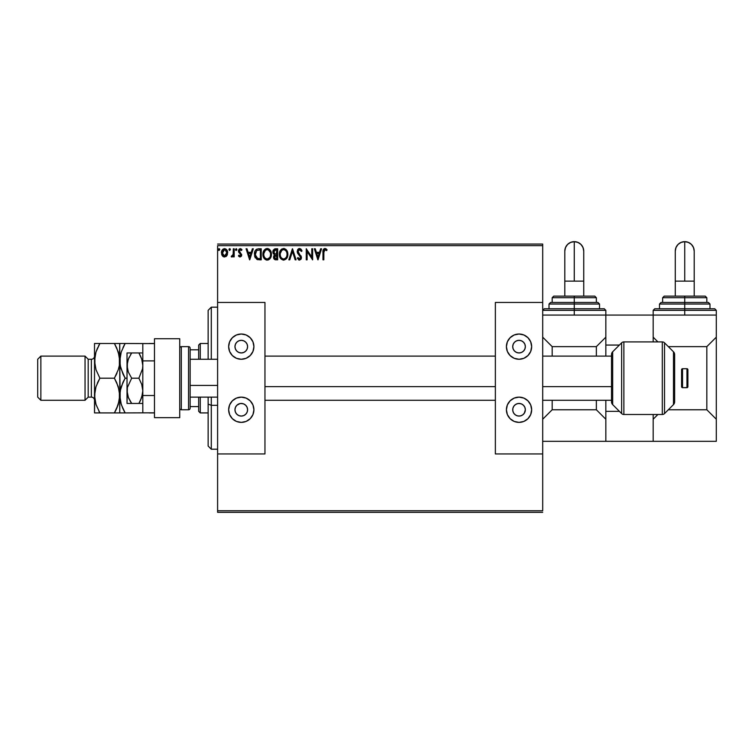 <?xml version="1.0" encoding="UTF-8"?>
<svg xmlns="http://www.w3.org/2000/svg" width="754" height="754" viewBox="0 0 754 754"><rect width="100%" height="100%" fill="white"/><g stroke="black" fill="none" stroke-linecap="round" stroke-linejoin="round"><path stroke-width="1.13" d="M217.604 245.634L542.701 245.634L542.701 302.448L495.359 302.448L495.359 453.946L542.701 453.946L542.701 510.76L217.604 510.76L217.604 453.946L217.604 512.343L542.701 512.343L217.604 512.343L217.604 510.76L542.701 510.76L542.701 245.634L217.604 245.634L217.604 302.448L217.604 245.634M226.841 255.672L227.623 252.09L225.917 249.037L223.175 249.037L221.61 251.384L221.883 255.012L223.863 256.916L226.398 256.209L227.661 252.807C227.689 250.517 226.643 249.131 224.541 248.65C222.449 249.131 221.412 250.517 221.431 252.807L222.26 255.672L224.541 257.001L226.841 255.672M233.325 248.792L234.183 248.792L233.325 248.792L233.137 254.55L231.205 256.728L232.355 256.878L233.325 255.672L233.325 256.86L234.183 256.86L234.183 248.792L234.183 256.86L234.183 248.792L233.325 248.792L233.193 254.277L231.205 256.728L231.855 257.001L233.325 255.672L233.325 256.86L234.183 256.86L233.325 256.86M240.064 257.001L241.299 256.303L241.666 254.569L239.48 251.713L239.338 250.488L240.083 249.668L241.478 250.488L241.968 249.744L240.224 248.65L239.122 249.112L238.453 250.573L238.707 252.232L240.818 254.739L240.196 255.992L238.924 255.163L238.424 255.86L239.122 256.624L240.064 257.001L241.685 254.89L239.272 250.941L240.319 249.64L241.478 250.488L241.968 249.744L240.215 248.65L238.424 250.978L240.837 254.927L240.017 256.011L238.924 255.163L238.424 255.86L240.064 257.001M254.447 253.693L254.428 254.173C254.305 250.988 255.719 249.197 258.66 248.792L256.511 249.263L255.125 250.875L254.673 256.303L256.925 259.442L261.233 259.838L261.233 248.792L258.66 248.792C255.719 249.197 254.305 250.988 254.428 254.173L256.925 259.442L261.233 259.838L261.233 248.792L261.233 259.838L259.555 259.838M275.446 248.792L277.661 248.792L274.607 248.924L273.202 250.271L272.948 252.807L274.588 254.748L273.608 256.435L273.693 258.151L275.04 259.706L277.661 259.838L277.661 248.792L277.661 259.838L277.661 248.792L275.446 248.792L272.844 251.93L274.588 254.748L273.551 257.105C273.561 258.839 274.409 259.753 276.096 259.838L275.86 259.838M289.772 259.838L288.848 259.838L292.392 248.792L288.848 259.838L289.772 259.838L292.458 251.459L295.144 259.838L296.068 259.838L292.533 248.792L296.068 259.838L292.533 248.792L288.848 259.838L289.772 259.838L292.458 251.459L295.144 259.838L296.068 259.838L295.144 259.838M311.788 248.792L311.788 257.01L306.265 248.792L306.265 259.838L307.114 259.838L307.114 251.6L312.637 259.838L312.637 248.792L311.788 248.792L312.637 248.792L311.788 248.792L311.788 257.01L306.265 248.792L306.265 259.838L307.114 259.838L307.114 251.6L312.637 259.838L312.637 248.792L312.458 259.838M323.824 252.486L324.267 250.017L325.153 249.649L326.652 250.63L327.085 249.781L325.002 248.509L323.334 249.583L322.976 259.838L323.824 259.838L323.824 252.486L325.012 249.64L326.652 250.63L327.085 249.781L325.002 248.509C323.315 249.084 322.637 250.375 322.976 252.373L322.976 259.838L323.824 259.838L323.871 251.205M320.638 248.792L321.562 248.792L318.018 259.838L321.562 248.792L320.638 248.792L319.498 252.336L316.397 252.336L315.266 248.792L314.343 248.792L317.877 259.838L321.562 248.792L320.638 248.792L319.498 252.336L316.397 252.336L315.266 248.792L314.343 248.792L317.877 259.838L314.343 248.792L315.266 248.792M299.536 248.509L297.792 249.517L297.199 251.497L297.745 253.457L300.573 257.208L299.734 258.961L298.009 257.576L297.34 258.254L299.479 260.121L300.978 259.253L301.43 257.105L298.33 252.599L298.179 250.752L299.602 249.64L301.327 251.478L302.015 250.922L300.808 248.99L299.536 248.509L297.199 251.497L300.601 257.585L299.489 258.99L298.009 257.576L297.34 258.254L299.479 260.121L301.449 257.548L298.056 251.516L299.602 249.64L301.327 251.478L302.015 250.922L299.536 248.509M280.375 250.507L283.589 248.509C280.714 249.225 279.3 251.167 279.357 254.315C279.3 257.51 280.733 259.442 283.664 260.121C286.52 259.367 287.915 257.416 287.858 254.268L286.831 250.488L283.843 248.518L280.969 249.734L279.376 253.825L280.384 258.141L283.155 260.092L286.275 258.867L287.802 255.257M271.431 254.268L269.791 249.706L268.141 248.65L266.181 248.65L264.541 249.734L263.165 252.345L263.165 256.303L265.333 259.574L268.207 259.97L270.441 258.075L271.431 254.268C271.468 251.12 270.045 249.197 267.161 248.509C264.286 249.225 262.873 251.167 262.929 254.315C262.873 257.51 264.305 259.442 267.227 260.121C270.092 259.367 271.487 257.416 271.431 254.268M252.373 248.792L253.297 248.792L249.753 259.838L253.297 248.792L252.373 248.792L251.242 252.336L248.132 252.336L247.001 248.792L246.077 248.792L249.612 259.838L253.297 248.792L252.373 248.792L251.242 252.336L248.132 252.336L247.001 248.792L246.077 248.792L249.612 259.838L246.077 248.792L247.001 248.792M236.162 250.488L235.455 249.574L236.162 250.488L235.455 249.574L236.162 250.488L235.455 249.574L236.162 248.65L236.869 249.574L236.322 248.669L235.493 249.885L236.162 250.488L236.831 249.885L235.851 250.403M228.943 249.574L229.65 248.65L228.943 249.574L229.65 250.488L228.943 249.574L229.65 250.488L228.943 249.574L229.65 248.65L230.356 249.574L229.65 250.488L228.943 249.574L229.65 248.65L230.356 249.574L230.177 248.961L229.112 248.961L229.339 250.403L230.356 249.574L229.489 250.469M218.321 249.574L219.028 248.65L218.321 249.574L219.028 250.488L218.321 249.574L219.028 250.488L218.321 249.574L219.028 248.65L219.734 249.574L219.028 250.488L218.321 249.574L219.028 248.65L219.734 249.574L219.555 248.961L218.49 248.961L218.717 250.403L219.734 249.574L218.867 250.469M542.701 244.06L217.604 244.06L542.701 244.06L542.701 245.634L542.701 244.06M323.824 259.838L322.976 259.838M322.985 251.648L323.032 250.903M323.532 249.254L324.38 248.603M325.615 248.613L326.312 249.008M327.085 249.781L326.652 250.63L324.795 249.668M326.652 250.63L325.436 249.734M317.952 257.171L316.765 253.467L319.14 253.467L317.952 257.171L316.765 253.467L319.14 253.467L317.952 257.171M307.114 259.838L306.265 259.838L306.463 248.792M301.129 249.31L302.015 250.922L301.327 251.478L301.053 250.875M298.084 251.129L298.471 252.844M298.056 251.516L298.33 252.599M300.931 255.719L301.44 257.321M300.978 259.263L301.346 258.424M299.102 260.073L298.452 259.762M297.34 258.254L298.216 257.943M298.98 258.848L299.734 258.961M300.544 258.075L299.838 255.879M300.092 256.162L299.574 255.606M298.678 254.682L297.707 253.382M297.519 252.995L297.246 252.062M297.576 249.894L298.113 249.131M298.546 248.782L299.253 248.528M287.802 255.248L287.726 255.738M287.142 257.576L286.869 258.066M280.988 258.924L279.791 256.944M280.375 258.122L279.8 256.973M279.357 254.315L279.376 253.815M279.593 252.345L279.998 251.205M287.839 253.768L287.858 254.268C287.896 251.12 286.473 249.197 283.589 248.509M284.098 248.547L284.569 248.641M285.577 249.14L286.209 249.697M287.302 251.374L287.491 251.893M281.713 249.074L280.969 249.734M286.699 256.266L286.888 255.54M284.088 258.942L283.627 258.99C281.308 258.405 280.168 256.85 280.205 254.324L280.252 255.116L280.205 254.324C280.149 251.77 281.289 250.215 283.627 249.64C285.917 250.215 287.048 251.761 287.01 254.268L286.963 253.476L287.01 254.268C287.057 256.803 285.926 258.377 283.627 258.99L283.824 258.98M280.761 256.907L281.157 257.576M280.79 256.973L280.394 255.917M283.221 258.961L282.316 258.631M280.252 253.523L281.836 250.309M281.233 250.922L280.714 251.808M286.52 251.845L286.756 252.458M285.116 250.102L286.2 251.242M273.891 258.66L274.824 259.621M273.693 258.151L273.589 257.642M273.938 255.502L274.315 254.993M273.457 253.919L272.948 252.797M273.193 250.271L272.891 251.271M275.04 259.706L275.559 259.81M273.862 252.826L273.693 251.93L275.841 249.923L276.812 249.923L276.812 254.032L275.031 253.9L276.379 254.032L275.031 253.9L273.702 251.685L273.74 252.411M274.974 258.462L274.437 256.633L275.719 255.21M275.125 255.427L274.399 257.076L276.812 255.163L276.812 258.707L275.926 258.707L274.399 257.076L274.739 258.245M274.729 253.778L273.881 252.863M273.74 251.44L274.55 250.168M276.379 255.163L276.812 258.707L275.926 258.707M271.374 255.229L271.299 255.738M270.931 257.057L270.714 257.557M270.705 257.576L270.441 258.066M270.168 258.481L269.546 259.169M268.848 259.678L268.217 259.96M266.737 260.092L266.247 259.989M264.569 258.933L263.353 256.935M263.947 258.122L263.372 256.973M262.939 254.824L262.939 253.825M262.986 253.325L263.212 252.175M263.57 251.205L265.295 249.074M267.67 248.547L268.141 248.641M269.14 249.131L269.791 249.706M270.865 251.374L271.063 251.893M263.938 250.526L263.353 251.713M268.339 249.894L270.328 252.458M270.469 255.465L270.573 254.268C270.629 256.803 269.498 258.377 267.189 258.99L267.189 258.99C264.871 258.405 263.74 256.85 263.777 254.324C263.721 251.77 264.861 250.215 267.189 249.64C269.489 250.215 270.62 251.761 270.573 254.268L270.46 255.54M269.517 257.708L267.397 258.98M264.334 256.907L264.729 257.576M263.777 254.324L263.825 253.523L263.777 254.324M264.362 256.973L263.966 255.917M266.793 258.961L265.889 258.631M263.825 253.523L265.399 250.309M264.805 250.922L264.286 251.808M270.573 254.268L270.535 253.476L270.573 254.268M270.092 251.845L269.772 251.242M269.282 250.62L268.358 249.904M268.188 258.782L268.961 258.292M270.479 255.465L270.271 256.266M258.226 259.772L257.623 259.668M255.295 257.868L254.833 256.85M254.956 257.18L254.682 256.322M254.673 256.285L254.55 255.7M258.179 248.811L258.66 248.792M256.548 249.244L255.964 249.687M256.002 257.171L257.67 258.49L255.304 254.795L256.69 250.498L260.375 249.923L260.375 258.707L257.378 258.396L255.719 256.614M259.206 258.697L258.584 258.65M249.687 257.171L248.5 253.467L250.875 253.467L249.687 257.171L248.5 253.467L250.875 253.467L249.687 257.171M238.424 255.86L239.141 255.465M239.376 255.719L240.196 255.992M238.924 255.163L240.017 256.011L240.837 254.927L238.584 251.93M239.838 255.992L240.837 254.927L238.424 250.978M240.639 248.697L241.619 249.282M241.817 249.517L241.374 250.337M241.478 250.488L239.697 249.894M240.319 249.64L239.272 250.941L239.565 251.836M239.291 250.714L241.676 255.078M241.6 255.625L241.403 256.115M236.162 248.65L235.455 249.574L236.162 248.65L235.455 249.574L236.162 248.65L236.869 249.574M236.831 249.254L236.238 248.66M231.761 257.001L231.205 256.728L231.61 255.87L232.666 255.615M231.855 257.001L231.205 256.728M233.061 254.824L233.297 253.24M233.325 252.053L233.325 251.506M233.278 253.589L233.137 254.55M230.347 249.725L229.8 248.669M226.398 256.209L225.87 256.633M223.241 256.643L222.694 256.209M221.902 255.05L221.638 254.362M221.61 251.374L221.846 250.705M221.874 250.639L222.185 250.074M224.73 248.66L227.171 250.545M227.199 250.601L226.907 250.064M227.472 254.296L227.067 255.304M224.551 249.64L224.013 249.725L225.078 249.715L226.813 252.797L224.409 256.011L222.279 252.797L222.411 251.732L222.307 253.335L224.551 249.64L226.134 250.517M226.285 250.743L226.784 252.26M224.409 256.011L226.813 252.797L226.275 254.871L225.078 255.926M224.277 255.992L223.137 255.314L222.307 253.344M223.806 249.8L222.807 250.743L224.013 249.715M226.784 253.344L226.813 252.797M219.725 249.725L219.178 248.669M286.822 252.694L286.963 253.476M280.394 255.908L280.252 255.116M275.841 249.923L276.812 249.923L276.379 254.032M270.394 252.694L270.535 253.476M263.966 255.908L263.825 255.116M259.47 249.923L260.375 249.923L260.375 258.707L259.819 258.707M255.493 255.945L255.38 255.417M222.279 252.797L222.317 252.26M222.411 251.732L222.807 250.743M225.078 249.715L225.559 249.951M226.69 253.872L226.275 254.871M224.013 255.926L223.533 255.681M211.299 405.313L211.299 397.132L211.299 405.313L217.604 405.313L211.299 405.313L211.299 449.214L211.299 405.313L208.142 404.106L211.299 405.313M211.299 359.262L211.299 307.18L211.299 359.262M208.142 310.337L208.142 359.262L208.142 310.337L211.299 307.18L217.604 307.18M208.142 397.132L208.142 404.106L208.142 397.132M208.142 446.057L208.142 404.106L208.142 446.057L211.299 449.214L217.604 449.214M198.67 397.132L198.67 411.335L200.253 412.919L200.253 397.132L200.253 412.919L208.142 412.919L200.253 412.919L198.67 411.335L198.67 397.132M198.67 349.79L198.67 359.262L198.67 345.059L198.67 349.79L190.149 349.79L198.67 349.79M200.253 343.475L198.67 345.059L200.253 343.475L200.253 359.262L200.253 343.475L208.142 343.475L200.253 343.475M190.149 406.604L198.67 406.604L190.149 406.604M154.485 417.65L154.485 338.744L179.735 338.744L154.485 338.744L154.485 417.65L179.735 417.65L179.735 338.744L179.735 417.65L154.485 417.65M675.273 281.138L684.736 281.138L684.736 241.657A9.472 9.472 -0 0 0 675.273 251.129L675.989 247.51L678.044 244.437L681.116 242.383L684.736 241.657L684.736 281.138L675.273 281.138L675.273 296.133L675.273 251.129C675.829 245.38 678.986 242.222 684.736 241.657C690.485 242.222 693.642 245.38 694.208 251.129L693.482 247.51L691.437 244.437L688.364 242.383L684.736 241.657A9.472 9.472 -0 0 1 694.208 251.129L694.208 281.138L684.736 281.138L694.208 281.138L694.208 296.133L694.208 281.138M716.3 315.068L716.3 337.17L716.3 315.068L653.171 315.068L716.3 315.068L716.3 310.337L684.736 310.337L684.736 315.068L684.736 310.337L653.171 310.337L684.736 310.337L684.736 308.763L654.755 308.763L684.736 308.763L684.736 304.022L659.486 304.022L684.736 304.022L684.736 302.448L661.069 302.448L684.736 302.448L684.736 296.133L664.217 296.133L705.254 296.133L684.736 296.133L684.736 297.717L662.643 297.717L684.736 297.717L684.736 302.448L707.959 302.448M709.985 308.763L709.985 304.022L659.486 304.022L661.069 302.448M661.522 302.448L684.736 302.448L684.736 310.337L653.171 310.337L654.755 308.763L714.726 308.763L716.3 310.337M668.327 346.633L706.828 346.633L706.828 409.761L668.327 409.761L706.828 409.761L716.3 419.233L716.3 441.326L653.171 441.326L716.3 441.326L716.3 337.17L706.828 346.633L668.327 346.633M682.53 368.725L681.578 369.677L681.654 387.085L682.53 387.669L687.309 387.594L687.893 386.717L687.818 369.309L686.951 368.725L682.53 368.725L682.53 387.669L686.951 387.669L686.951 368.725L682.53 368.725A0.943 0.943 0 0 0 681.578 369.677L681.578 386.717A0.943 0.943 0 0 0 682.53 387.669L682.53 368.725M657.912 341.901L653.171 337.17L657.912 341.901M653.171 419.233L657.912 414.493L653.171 419.233M706.828 302.448L706.828 297.717L684.736 297.717L706.828 297.717L705.254 296.133M684.736 304.022L709.985 304.022L684.736 304.022M684.736 302.448L708.411 302.448L684.736 302.448M684.736 310.337L716.3 310.337L684.736 310.337M684.736 308.763L714.726 308.763L684.736 308.763M706.828 409.761L706.828 346.633L716.3 337.17L716.3 419.233L706.828 409.761M687.893 369.677L687.893 386.717A0.943 0.943 0 0 1 686.951 387.669L686.951 368.725A0.943 0.943 0 0 1 687.893 369.677M242.515 352.825L241.28 352.947A6.315 6.315 0 0 1 234.965 346.633A6.315 6.315 0 0 1 241.28 340.327L243.693 340.808L245.747 342.175L247.114 344.22L247.595 346.633L247.114 349.055L245.747 351.1L243.693 352.467L241.28 352.947L238.867 352.467L236.813 351.1L235.446 349.055L234.965 346.633L235.446 344.22L236.813 342.175L238.867 340.808L241.28 340.327A6.315 6.315 0 0 1 247.595 346.633A6.315 6.315 0 0 1 241.28 352.947L240.045 352.825M240.045 403.569L241.28 403.447A6.315 6.315 0 0 1 247.595 409.761A6.315 6.315 0 0 1 241.28 416.076A6.315 6.315 0 0 1 234.965 409.761A6.315 6.315 0 0 1 241.28 403.447L243.693 403.927L245.747 405.294L247.114 407.349L247.595 409.761L247.114 412.174L245.747 414.229L243.693 415.595L241.28 416.076L238.867 415.595L236.813 414.229L235.446 412.174L234.965 409.761L235.446 407.349L236.813 405.294L240.045 403.569L242.515 403.569M241.28 422.381A12.63 12.63 0 0 1 228.65 409.761A12.63 12.63 0 0 1 241.28 397.132L246.115 398.093L250.205 400.836L252.948 404.926L253.909 409.761L252.948 414.596L250.205 418.687L246.115 421.429L241.28 422.381L236.445 421.429L232.355 418.687L229.612 414.596L228.65 409.761L229.612 404.926L232.355 400.836L236.445 398.093L241.28 397.132A12.63 12.63 0 0 1 253.909 409.761A12.63 12.63 0 0 1 241.28 422.381M241.28 359.262A12.63 12.63 0 0 1 228.65 346.633A12.63 12.63 0 0 1 241.28 334.013L246.115 334.974L250.205 337.707L252.948 341.807L253.909 346.633L252.948 351.468L250.205 355.558L246.115 358.301L241.28 359.262L236.445 358.301L232.355 355.558L229.612 351.468L228.65 346.633L229.612 341.807L232.355 337.707L236.445 334.974L241.28 334.013A12.63 12.63 0 0 1 253.909 346.633A12.63 12.63 0 0 1 241.28 359.262L243.74 359.017M217.604 302.448L217.604 453.946L264.956 453.946L264.956 302.448L217.604 302.448L264.956 302.448L264.956 453.946L217.604 453.946L217.604 302.448M248.292 336.143L246.115 334.974M229.612 351.468L230.781 353.645M246.53 350.139L245.747 351.1M236.813 351.1L236.03 350.139M241.28 397.132L238.82 397.377M234.268 420.261L236.445 421.429M252.948 404.926L251.779 402.749M245.747 405.294L246.53 406.255M236.03 406.255L236.813 405.294M190.149 385.426L217.604 385.426L190.149 385.426M264.956 386.632L495.359 386.632L264.956 386.632M542.701 386.632L611.513 386.632L542.701 386.632M188.566 346.633L188.566 409.761A1.574 1.574 0 0 0 190.149 408.187L190.149 348.216A1.574 1.574 0 0 0 188.566 346.633L181.309 346.633A1.574 1.574 0 0 0 179.735 348.216A1.574 1.574 0 0 1 181.309 346.633L181.309 409.761L181.309 346.633L188.566 346.633A1.574 1.574 0 0 1 190.149 348.216L190.149 408.187A1.574 1.574 0 0 1 188.566 409.761L188.566 346.633M179.735 408.187A1.574 1.574 0 0 0 181.309 409.761L188.566 409.761L181.309 409.761A1.574 1.574 0 0 1 179.735 408.187M662.285 341.901A3.157 3.157 0 0 1 664.519 342.825L673.482 351.788A3.949 3.949 0 0 1 674.641 354.578A3.949 3.949 0 0 0 673.482 351.788L664.519 342.825L664.519 413.569A3.157 3.157 0 0 1 662.285 414.493L623.869 414.493A3.157 3.157 0 0 1 621.635 413.569L612.663 404.606A3.949 3.949 0 0 1 611.513 401.816L611.513 354.578A3.949 3.949 0 0 1 612.663 351.788L621.635 342.825A3.157 3.157 0 0 1 623.869 341.901L662.285 341.901L623.869 341.901L623.869 414.493L662.285 414.493L662.285 341.901L662.285 414.493A3.157 3.157 0 0 0 664.519 413.569L673.482 404.606L664.519 413.569L664.519 342.825A3.157 3.157 0 0 0 662.285 341.901M674.641 401.816A3.949 3.949 0 0 1 673.482 404.606L673.482 351.788L673.482 404.606A3.949 3.949 0 0 0 674.641 401.816L674.641 354.578L674.641 401.816M621.635 413.569L621.635 342.825L612.663 351.788L612.663 404.606L621.635 413.569A3.157 3.157 0 0 0 623.869 414.493L623.869 341.901A3.157 3.157 0 0 0 621.635 342.825L621.635 413.569M611.513 401.816A3.949 3.949 0 0 0 612.663 404.606L612.663 351.788A3.949 3.949 0 0 0 611.513 354.578L611.513 401.816M653.171 315.068L605.83 315.068L605.83 345.059L619.402 345.059L605.83 345.059L605.83 356.105L605.83 315.068L653.171 315.068L653.171 341.901L653.171 310.337M619.402 411.335L605.83 411.335L605.83 400.289L605.83 441.326L653.171 441.326L605.83 441.326L605.83 411.335L619.402 411.335M653.171 414.493L653.171 441.326L653.171 414.493M128.255 359.262L131.677 352.947L138.896 352.947L141.705 359.045L142.808 365.577L142.525 368.838L138.896 378.197L141.705 384.304L142.808 390.826L141.714 397.311L138.896 403.447L142.525 403.447M141.714 359.093L142.808 365.577L142.525 368.838L138.896 378.197L131.677 378.197L138.896 378.197L141.705 384.304L142.808 390.826L142.525 394.088L140.47 400.431L141.714 397.33L138.896 403.447L131.677 403.447L138.896 403.447L140.47 400.44M128.255 397.132L127.021 390.826L127.369 387.49L131.677 378.197L128.359 372.174L127.379 368.932L127.369 362.24L129.151 357.207M127.369 403.447L131.677 403.447L128.359 397.424L127.021 390.826L127.021 352.947L128.359 352.947L127.021 352.947L127.021 365.577L128.359 358.989M141.714 352.947L128.538 352.947M140.583 356.199L141.705 359.045M131.677 352.947L129.829 352.947L131.677 352.947L130.574 354.634M129.151 399.186L128.359 397.424M127.021 403.447L127.369 387.49L131.677 378.197L128.359 372.174L127.021 365.577L127.021 403.447M129.829 400.487L131.102 402.598M129.829 352.947L127.369 352.947M129.829 403.447L131.677 403.447M138.896 403.447L140.47 403.447L138.896 403.447L139.99 401.439M140.574 356.18L138.924 352.947M139.622 354.248L138.896 352.947L140.461 352.947M140.47 403.447L141.714 403.447M142.808 412.824L154.485 412.824L142.808 412.824L142.808 395.511L154.485 395.511L142.808 395.511L142.808 360.883L154.485 360.883L142.808 360.883L142.808 343.579L154.485 343.579L142.808 343.579L142.808 412.824M520.26 352.825L519.035 352.947A6.315 6.315 0 0 1 512.72 346.633A6.315 6.315 0 0 1 519.035 340.327L521.448 340.808L523.493 342.175L524.869 344.22L525.35 346.633L524.869 349.055L523.493 351.1L521.448 352.467L519.035 352.947L516.613 352.467L514.567 351.1L513.201 349.055L512.72 346.633L513.201 344.22L514.567 342.175L516.613 340.808L519.035 340.327A6.315 6.315 0 0 1 525.35 346.633A6.315 6.315 0 0 1 519.035 352.947L517.8 352.825M517.8 403.569L519.035 403.447A6.315 6.315 0 0 1 525.35 409.761A6.315 6.315 0 0 1 519.035 416.076A6.315 6.315 0 0 1 512.72 409.761A6.315 6.315 0 0 1 519.035 403.447L521.448 403.927L523.493 405.294L524.869 407.349L525.35 409.761L524.284 413.267L522.541 415.011L520.26 415.954L517.8 415.954L515.529 415.011L513.785 413.267L512.843 410.996L512.843 408.527L513.785 406.255L515.529 404.512L517.8 403.569L520.26 403.569M519.035 422.381A12.63 12.63 0 0 1 506.405 409.761A12.63 12.63 0 0 1 519.035 397.132L523.86 398.093L527.96 400.836L530.693 404.926L531.655 409.761L530.693 414.596L527.96 418.687L523.86 421.429L519.035 422.381L514.2 421.429L510.109 418.687L507.367 414.596L506.405 409.761L507.367 404.926L510.109 400.836L514.2 398.093L519.035 397.132A12.63 12.63 0 0 1 531.655 409.761A12.63 12.63 0 0 1 519.035 422.381M519.035 359.262A12.63 12.63 0 0 1 506.405 346.633A12.63 12.63 0 0 1 519.035 334.013L523.86 334.974L527.96 337.707L530.693 341.807L531.655 346.633L530.693 351.468L527.96 355.558L523.86 358.301L519.035 359.262L514.2 358.301L510.109 355.558L507.367 351.468L506.405 346.633L507.367 341.807L510.109 337.707L514.2 334.974L519.035 334.013A12.63 12.63 0 0 1 531.655 346.633A12.63 12.63 0 0 1 519.035 359.262L521.495 359.017M495.359 302.448L542.701 302.448L542.701 453.946L495.359 453.946L495.359 302.448M526.047 336.143L523.86 334.974M507.367 351.468L508.535 353.645M524.284 350.139L523.493 351.1M514.567 351.1L513.785 350.139M519.035 397.132L516.565 397.377M512.023 420.261L514.2 421.429M530.693 404.926L529.534 402.749M523.493 405.294L524.284 406.255M513.785 406.255L514.567 405.294M564.803 281.138L574.265 281.138L574.265 241.657A9.472 9.472 -0 0 0 564.803 251.129L565.519 247.51L567.574 244.437L570.646 242.383L574.265 241.657L574.265 281.138L564.803 281.138L564.803 296.133L564.803 251.129C565.359 245.38 568.516 242.222 574.265 241.657C580.014 242.222 583.172 245.38 583.737 251.129L583.012 247.51L580.966 244.437L577.894 242.383L574.265 241.657A9.472 9.472 -0 0 1 583.737 251.129L583.737 281.138L574.265 281.138L583.737 281.138L583.737 296.133L583.737 281.138M605.83 315.068L542.701 315.068L605.83 315.068L605.83 310.337L574.265 310.337L574.265 315.068L574.265 310.337L542.701 310.337L574.265 310.337L574.265 308.763L544.284 308.763L574.265 308.763L574.265 304.022L549.016 304.022L574.265 304.022L574.265 302.448L550.599 302.448L574.265 302.448L574.265 296.133L553.747 296.133L594.783 296.133L574.265 296.133L574.265 297.717L552.173 297.717L574.265 297.717L574.265 302.448L597.488 302.448M599.515 308.763L599.515 304.022L549.016 304.022L550.599 302.448M551.051 302.448L574.265 302.448L574.265 310.337L542.701 310.337L544.284 308.763L604.256 308.763L605.83 310.337M552.173 409.761L552.173 400.289L552.173 409.761L596.357 409.761L552.173 409.761L542.701 419.233L552.173 409.761M552.173 356.105L552.173 346.633L596.357 346.633L596.357 356.105L596.357 346.633L552.173 346.633L542.701 337.17L552.173 346.633L552.173 356.105M596.357 400.289L596.357 409.761L605.83 419.233L596.357 409.761L596.357 400.289M605.83 337.17L596.357 346.633L605.83 337.17M542.701 441.326L605.83 441.326L542.701 441.326M596.357 302.448L596.357 297.717L574.265 297.717L596.357 297.717L594.783 296.133M574.265 304.022L599.515 304.022L574.265 304.022M574.265 302.448L597.941 302.448L574.265 302.448M574.265 310.337L605.83 310.337L574.265 310.337M574.265 308.763L604.256 308.763L574.265 308.763M85.042 400.289L88.199 397.132L88.199 359.262L85.042 356.105L85.042 400.289L85.042 356.105L40.857 356.105L37.7 359.262L37.7 397.132L40.857 400.289L40.857 356.105L40.857 400.289L85.042 400.289L40.857 400.289L37.7 397.132L37.7 359.262L40.857 356.105L85.042 356.105L88.199 359.262L88.199 397.132L91.357 397.132A3.157 3.157 0 0 1 94.514 400.289A3.157 3.157 0 0 0 91.357 397.132L91.357 359.262L88.199 359.262L91.357 359.262A3.157 3.157 0 0 0 94.514 356.105A3.157 3.157 0 0 1 91.357 359.262L91.357 397.132L88.199 397.132L85.042 400.289M122.968 412.919L149.169 412.824L125.136 412.919L121.271 404.53L119.763 395.558L120.15 391.062L122.968 382.344L125.136 378.197L127.021 378.197L125.136 378.197L122.977 374.059L120.159 365.398L119.763 360.836L121.253 351.92L125.136 343.475L149.169 343.579L120.15 343.475M154.485 343.475L149.151 343.475M122.977 343.475L125.136 343.475L122.977 347.613M120.697 353.824L120.159 356.312M120.687 353.843L119.763 360.836L120.159 365.37L120.15 356.35L121.253 351.92L125.136 343.475L123.647 346.218M120.659 367.707L119.763 360.836L120.15 400.054L120.15 391.062L121.253 386.642L125.136 378.197L122.544 383.286M120.659 402.429L119.763 395.558L120.697 388.536L120.159 391.034M122.817 408.442L120.734 402.721M154.485 412.919L152.977 412.919L154.485 412.919M149.113 412.919L154.089 412.919M124.137 411.128L125.136 412.919L119.763 412.919L119.763 395.558L119.763 412.919L114.391 412.919L115.88 410.176M123.675 380.893L122.977 382.335M120.744 368.018L125.136 378.197M118.84 402.551L119.763 395.558L119.763 343.475L119.377 365.332L118.265 369.752L114.391 378.197L118.255 386.585L119.763 395.558L118.265 404.474L114.391 412.919L99.886 412.919L96.022 404.53L94.514 395.558L94.514 343.475L94.514 412.919L94.9 391.062L96.003 386.642L99.886 378.197L96.022 369.809L94.514 360.836L96.003 351.92L99.886 343.475L94.514 343.475M125.136 343.475L121.271 343.475M125.136 412.919L122.977 408.781M151.262 343.475L149.169 343.579M151.271 412.919L152.977 412.919M119.368 343.475L114.391 343.475L118.255 351.873L119.763 360.836L119.377 356.35L119.377 365.332L118.265 369.752L114.391 378.197L116.983 373.107M116.7 347.924L119.368 356.274L119.368 365.37M115.39 345.275L114.391 343.475L99.886 343.475L98.397 346.218M115.758 343.475L114.391 343.475L116.71 347.952M118.83 367.858L119.368 365.398L118.83 367.848M115.852 375.511L116.55 374.069M116.691 382.627L119.368 390.996L119.763 395.558L119.368 391.024L119.377 400.054L116.559 408.772L118.255 404.53L114.391 412.919L116.559 412.919M94.9 412.919L99.886 412.919L96.022 404.53L94.514 395.558L96.003 386.642L99.886 378.197L96.022 369.809L94.514 360.836L94.9 365.37L94.9 356.35L96.003 351.92L99.886 343.475L96.012 351.892L97.718 347.613M98.52 412.919L114.391 412.919L116.55 408.781M98.887 411.128L99.886 412.919M95.438 353.843L94.514 360.836M94.9 391.024L94.514 395.558M98.425 380.893L97.294 383.286M95.447 353.824L94.9 356.312M118.265 343.475L116.559 343.475M114.391 343.475L97.718 343.475M114.391 378.197L99.886 378.197L114.391 378.197L116.71 382.674M96.012 412.919L97.718 412.919M99.886 378.197L97.718 382.335M118.83 402.57L119.368 400.091M662.643 302.448L662.643 297.717L664.217 296.133M659.486 308.763L659.486 304.022M709.985 304.022L708.411 302.448M217.604 359.262L190.149 359.262M264.956 356.105L495.359 356.105M542.701 356.105L611.513 356.105M264.956 400.289L495.359 400.289M542.701 400.289L611.513 400.289M217.604 397.132L190.149 397.132M552.173 302.448L552.173 297.717L553.747 296.133M549.016 308.763L549.016 304.022M599.515 304.022L597.941 302.448"/></g></svg>
